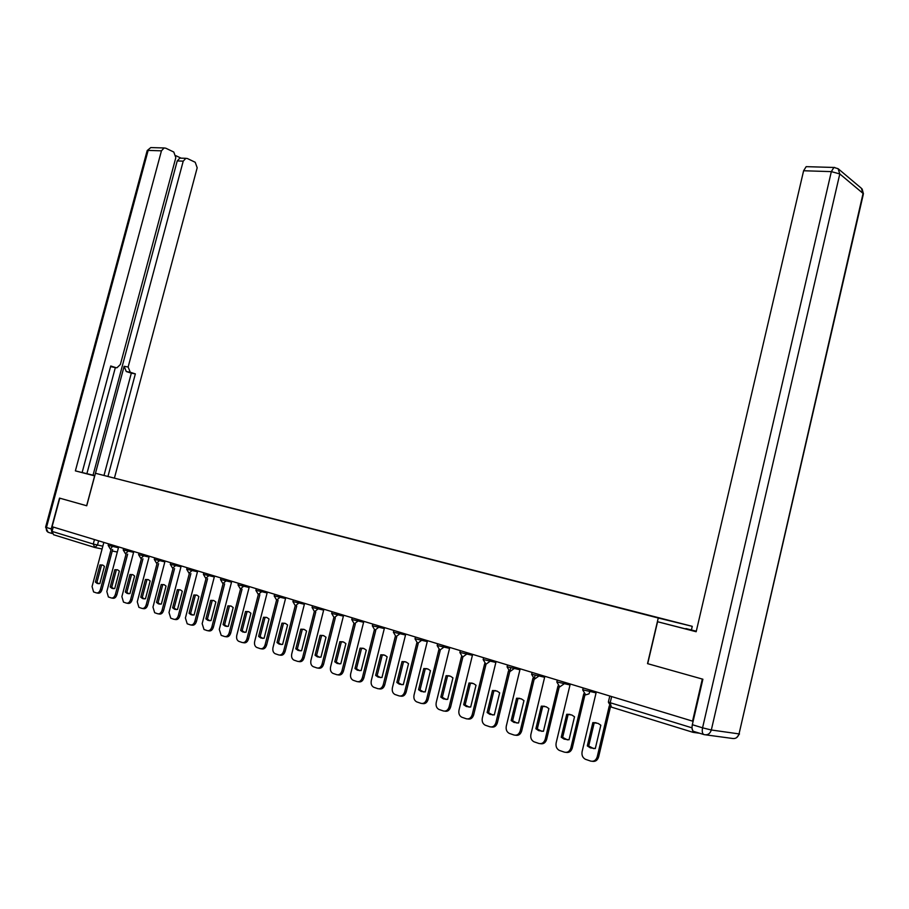 <?xml version="1.0" encoding="UTF-8"?>
<svg xmlns="http://www.w3.org/2000/svg" width="909" height="909" viewBox="0 0 909 909"><rect width="100%" height="100%" fill="white"/><g stroke="black" fill="none" stroke-linecap="round" stroke-linejoin="round"><path stroke-width="1.36" d="M691.431 629.892L692.26 626.335L95.434 473.271L658.264 618.006L647.526 663.638L702.316 679.057L692.556 721.132L52.097 526.709L59.778 498.177L86.73 505.768L95.434 473.271M94.456 547.377L53.608 534.753L52.052 531.401L93.263 544.048L102.831 546.195M53.233 527.061L52.052 531.401M692.01 728.041L693.112 732.359L699.68 733.256M693.135 721.223L692.556 721.132M650.901 616.007L141.736 485.122M651.049 615.847L141.895 484.997M692.26 626.335L658.264 618.006M703.68 734.495L693.919 731.484C692.147 730.847 691.624 728.586 692.328 724.7L702.884 679.216L647.526 663.638M592.827 722.632L598.065 723.382L600.838 725.2L595.293 748.561L590.259 747.834L587.305 745.903L592.827 722.632L596.088 722.735M594.213 722.825L588.702 746.05L593.759 748.63M610.496 706.759L598.622 756.89C597.531 760.299 595.463 761.776 592.407 761.322M596.304 691.919L582.101 751.663C581.533 755.209 582.635 757.742 585.396 759.276L590.668 761.083C593.861 761.776 596.043 760.333 597.236 756.754L598.622 756.89M609.291 705.85L597.236 756.754M587.305 745.903L588.702 746.05M566.727 714.281L571.795 714.985L574.511 716.781L569.023 739.812L564.125 739.119L561.239 737.222L566.727 714.281L569.977 714.394M568.125 714.474L562.648 737.381L567.477 739.892M584.998 694.624L572.272 748.027C571.182 751.413 569.136 752.868 566.137 752.391M570.238 684L556.149 742.914C555.581 746.414 556.649 748.914 559.33 750.414L564.455 752.163C567.557 752.834 569.704 751.402 570.875 747.868L572.272 748.027M583.76 693.794L570.875 747.868M561.239 737.222L562.648 737.381M541.309 706.157L546.241 706.816L548.9 708.577L543.446 731.291L538.696 730.643L535.878 728.768L541.309 706.157L544.571 706.259M542.73 706.35L537.299 728.938L541.9 731.37M559.262 686.738L546.639 739.392C545.536 742.767 543.514 744.198 540.571 743.71M544.866 676.307L530.89 734.404C530.322 737.858 531.345 740.324 533.969 741.778L538.946 743.482C541.969 744.13 544.059 742.71 545.218 739.233L546.639 739.392M557.99 685.977L545.218 739.233M535.878 728.768L537.299 728.938M685.829 628.948L696.305 631.153M685.92 628.562L696.283 631.244M647.697 663.684L657.571 621.733L696.192 631.619M657.571 621.733L696.169 631.732L803.613 170.756L806.181 166.654L807.169 166.677M94.741 475.896L75.379 470.873L161.45 150.826L148.144 150.405L46.461 527.481L51.211 528.924L59.517 498.109L86.639 505.745L94.638 475.873M94.752 475.816L84.957 473.259L94.797 475.646L93.048 475.191L177.232 160.927L179.857 158.109L180.936 158.143M86.889 473.657L93.048 475.191M82.14 472.51L86.889 473.68L115.352 367.554M112.636 367.066L115.943 367.668L110.739 365.997L82.128 472.544L75.379 470.873M95.468 473.282L124.124 366.304L128.135 367.02L183.22 161.154L177.232 160.927M128.135 367.02L130.271 372.258L126.26 371.531L124.124 366.304M107.966 476.396L135.35 373.883L130.271 372.258M114.443 478.009L197.185 167.779L195.208 162.268L187.413 158.541L185.845 158.325L183.22 161.154M115.943 367.668L116.931 367.793L120.374 364.509L175.823 157.643L173.778 152.03L165.756 148.19L164.097 147.962L161.45 150.826M181.061 158.155L175.994 155.734M51.211 528.924L52.029 533.106M111.932 366.941L110.603 366.509M104.001 475.407L131.328 373.156L126.26 371.531M131.328 373.156L135.35 373.883M516.573 698.237L521.357 698.862L523.959 700.6L518.55 723.007L513.937 722.394L511.176 720.542L516.573 698.237L519.823 698.351M518.005 698.442L512.608 720.723L517.005 723.087M535.071 675.444L521.675 730.984C520.573 734.336 518.584 735.756 515.698 735.245M520.164 668.797L506.29 726.121C505.722 729.529 506.711 731.95 509.267 733.381L514.108 735.04C517.062 735.654 519.096 734.256 520.243 730.813L521.675 730.984M532.901 678.364L520.243 730.813M511.176 720.542L512.608 720.723M492.473 690.522L497.121 691.113L499.666 692.828L494.303 714.928L489.815 714.349L487.122 712.531L492.473 690.522L495.712 690.635M493.917 690.738L488.565 712.724L492.769 715.019M510.665 667.99L497.371 722.803C496.269 726.132 494.303 727.541 491.462 727.007M496.098 661.491L482.327 718.042C481.759 721.416 482.724 723.803 485.213 725.189L489.928 726.802C492.792 727.405 494.791 726.018 495.916 722.621L497.371 722.803M508.461 670.933L495.916 722.621M487.122 712.531L488.565 712.724M468.999 683.011L473.498 683.568L476.009 685.25L470.68 707.066L466.317 706.509L463.681 704.725L468.999 683.011L472.214 683.125M470.442 683.227L465.135 704.929L469.158 707.157M486.008 664.297L473.68 714.826C472.578 718.144 470.635 719.53 467.862 718.974M472.646 654.378L458.988 710.179C458.42 713.508 459.352 715.849 461.772 717.212L466.362 718.792C469.158 719.371 471.112 717.985 472.226 714.644L473.68 714.826M484.667 663.695L472.226 714.644M463.681 704.725L465.135 704.929M446.103 675.682L450.489 676.216L452.943 677.875L447.66 699.396L443.422 698.873L440.831 697.123L446.103 675.682L449.307 675.807M447.569 675.91L442.297 697.328L446.149 699.487M462.84 657.173L450.603 707.054C449.501 710.349 447.592 711.724 444.865 711.156L444.865 711.156M449.785 647.435L436.229 702.509C435.661 705.804 436.559 708.111 438.933 709.44L443.399 710.974C446.126 711.531 448.035 710.168 449.137 706.861L450.603 707.054M461.465 656.628L449.137 706.861M440.831 697.123L442.297 697.328M423.799 668.547L428.059 669.047L430.457 670.672L425.207 691.919L421.094 691.431L418.56 689.704L423.799 668.547L426.98 668.672M425.264 668.774L420.038 689.908L423.719 692.022M440.251 650.219L428.105 699.476C427.014 702.737 425.139 704.089 422.48 703.543L422.378 703.532M427.491 640.675L414.038 695.044C413.47 698.282 414.345 700.566 416.663 701.862L421.003 703.35C423.674 703.896 425.548 702.543 426.628 699.282L428.105 699.476M438.854 649.73L426.628 699.282M418.56 689.704L420.038 689.908M402.028 661.582L406.175 662.047L408.527 663.661L403.323 684.636L399.312 684.17L396.835 682.477L402.028 661.582L405.187 661.707M403.505 661.82L398.312 682.682L401.846 684.738M418.22 643.424L406.164 692.09C405.084 695.305 403.255 696.646 400.653 696.124L400.471 696.101M405.755 634.073L392.404 687.749C391.836 690.954 392.688 693.203 394.938 694.476L399.176 695.919C401.767 696.453 403.607 695.101 404.687 691.885L406.164 692.09M416.811 642.993L404.687 691.885M396.835 682.477L398.312 682.682M380.803 654.787L384.837 655.23L387.143 656.809L381.973 677.523L378.064 677.08L375.644 675.41L380.803 654.787L383.928 654.912M382.28 655.025L377.133 675.637L380.519 677.625M396.733 636.823L384.757 684.886C383.7 688.056 381.905 689.386 379.36 688.886L379.11 688.84M384.541 627.63L371.292 680.636C370.724 683.807 371.542 686.011 373.747 687.261L377.871 688.681C380.416 689.192 382.212 687.852 383.268 684.67L384.757 684.886M395.301 636.414L383.268 684.67M375.644 675.41L377.133 675.637M360.078 648.151L364.009 648.571L366.27 650.14L361.146 670.581L357.328 670.172L354.964 668.524L360.078 648.151L363.191 648.276M361.555 648.401L356.453 668.751L359.703 670.694M375.758 630.369L363.873 677.853C362.827 680.989 361.066 682.307 358.589 681.818L358.26 681.773M363.839 621.347L350.692 673.694C350.124 676.83 350.919 679.012 353.067 680.227L357.089 681.602C359.566 682.102 361.327 680.773 362.384 677.637L363.873 677.853M374.315 629.994L362.384 677.637M354.964 668.524L356.453 668.751M339.852 641.674L343.67 642.072L345.886 643.617L340.807 663.809L337.091 663.422L334.773 661.809L339.852 641.674L342.932 641.811M341.341 641.936L336.273 662.036L339.387 663.922M355.294 624.074L343.488 670.99C342.454 674.08 340.727 675.398 338.307 674.921L337.921 674.864M343.625 615.211L330.581 666.922C330.012 670.013 330.785 672.16 332.887 673.353L336.807 674.705C339.227 675.182 340.955 673.864 341.989 670.762L343.488 670.99M353.828 623.722L341.989 670.762M334.773 661.809L336.273 662.036M320.093 635.357L323.82 635.732L326.001 637.243L320.945 657.196L317.332 656.832L315.059 655.241L320.093 635.357L323.149 635.482M321.593 635.618L316.559 655.469L319.559 657.321M335.296 617.927L323.581 664.286C322.559 667.342 320.866 668.649 318.502 668.183L318.059 668.115M323.888 609.223L310.935 660.298C310.378 663.365 311.117 665.479 313.173 666.649L317.002 667.956C319.366 668.422 321.059 667.126 322.081 664.059L323.581 664.286M333.83 617.597L322.081 664.059M315.059 655.241L316.559 655.469M300.799 629.187L304.435 629.539L306.572 631.028L301.561 650.742L298.027 650.389L295.8 648.833L300.799 629.187L303.833 629.312M302.299 629.448L297.311 649.06L300.186 650.867M315.775 611.927L304.151 657.741C303.129 660.763 301.47 662.047 299.163 661.604L298.663 661.525M304.606 603.36L291.755 653.844C291.187 656.866 291.914 658.957 293.925 660.104L297.652 661.377C299.97 661.832 301.629 660.536 302.64 657.514L304.151 657.741M314.298 611.609L302.64 657.514M295.8 648.833L297.311 649.06M281.949 623.154L285.494 623.483L287.585 624.96L282.608 644.436L279.165 644.106L276.995 642.561L281.949 623.154L284.949 623.279M283.449 623.415L278.495 642.799L281.267 644.561M296.709 606.064L285.153 651.344C284.153 654.332 282.529 655.616 280.267 655.173L279.711 655.094M285.767 597.645L273.007 647.526C272.45 650.514 273.154 652.571 275.109 653.696L278.756 654.946C281.017 655.389 282.642 654.105 283.653 651.105L285.153 651.344M295.22 605.758L283.653 651.105M276.995 642.561L278.495 642.799M263.53 617.256L266.985 617.575L269.041 619.018L264.099 638.266L260.735 637.959L258.611 636.436L263.53 617.256L266.496 617.381M265.03 617.518L260.122 636.686L262.781 638.402M278.063 600.338L266.598 645.095C265.61 648.049 264.008 649.321 261.803 648.901L261.201 648.81M267.348 592.054L254.69 641.356C254.134 644.311 254.815 646.344 256.736 647.447L260.292 648.662C262.496 649.083 264.099 647.822 265.087 644.856L266.598 645.095M276.575 600.042L265.087 644.856M258.611 636.436L260.122 636.686M245.521 611.496L248.896 611.791L250.907 613.223L246.009 632.244L242.726 631.948L240.635 630.46L245.521 611.496L248.464 611.621M247.032 611.768L242.146 630.71L244.714 632.38M259.849 594.736L248.464 638.993C247.487 641.913 245.919 643.174 243.76 642.754L243.112 642.663M249.35 586.589L236.783 635.323C236.226 638.254 236.885 640.254 238.76 641.334L242.237 642.527C244.407 642.936 245.975 641.674 246.953 638.743L248.464 638.993M258.349 594.452L246.953 638.743M240.635 630.46L242.146 630.71M227.909 605.86L231.216 606.133L233.181 607.542L228.318 626.358L225.114 626.074L223.069 624.608L227.909 605.86L230.829 605.985M229.42 606.133L224.58 624.858L227.045 626.483M242.033 589.259L230.738 633.016C229.761 635.914 228.227 637.152 226.114 636.755L225.432 636.652M231.75 581.249L219.285 629.426L221.194 635.357L224.591 636.516C226.705 636.914 228.25 635.664 229.216 632.778L230.738 633.016M240.533 588.987L229.216 632.778M223.069 624.608L224.58 624.858M210.695 600.349L213.91 600.61L215.842 601.997L211.013 620.597L207.888 620.336L205.877 618.881L210.695 600.349L213.57 600.474M212.206 600.622L207.4 619.143L209.774 620.733M224.614 583.908L213.399 627.176C212.433 630.039 210.922 631.278 208.854 630.891L208.127 630.778M214.535 576.022L202.162 623.654L204.014 629.505L207.343 630.641C209.4 631.028 210.922 629.789 211.877 626.926L213.399 627.176M223.103 583.623L211.877 626.926M205.877 618.881L207.4 619.143M193.844 594.963L196.992 595.202L198.878 596.565L194.094 614.961L191.038 614.711L189.072 613.28L193.844 594.963L196.696 595.088M195.355 595.236L190.583 613.541L192.878 615.098M207.57 578.681L196.435 621.472C195.492 624.29 194.003 625.517 191.981 625.142L191.22 625.028M197.696 570.909L185.402 618.006L187.209 623.79L190.458 624.903C192.481 625.278 193.969 624.051 194.912 621.222L196.435 621.472M206.07 578.385L194.912 621.222M189.072 613.28L190.583 613.541M177.357 589.68L180.437 589.907L182.289 591.259L177.539 609.45L174.551 609.212L172.619 607.803L177.357 589.68L180.187 589.816M178.868 589.964L174.13 608.064L176.346 609.587M190.901 573.556L179.846 615.882C178.903 618.677 177.437 619.893 175.46 619.529L174.664 619.404M181.209 565.909L169.017 612.484L170.767 618.2L173.937 619.279C175.926 619.643 177.38 618.427 178.323 615.62L179.846 615.882M189.39 573.261L178.323 615.62M172.619 607.803L174.13 608.064M161.223 584.521L164.234 584.737L166.052 586.066L161.336 604.053L158.405 603.837L156.518 602.451L161.223 584.521L164.018 584.646M162.734 584.805L158.041 602.712L160.166 604.19M174.573 568.545L163.597 610.416C162.677 613.177 161.234 614.382 159.291 614.029L158.473 613.893M165.074 561.012L152.973 607.087L154.666 612.723L157.78 613.78C159.711 614.132 161.154 612.927 162.086 610.155L163.597 610.416M173.074 568.239L162.086 610.155M156.518 602.451L158.041 602.712M145.429 579.465L148.372 579.669L150.155 580.976L145.474 598.77L142.611 598.565L140.759 597.202L145.429 579.465L148.19 579.59M146.94 579.749L142.281 597.463L144.326 598.906M158.598 563.637L147.701 605.053C146.781 607.791 145.372 608.996 143.474 608.655L142.622 608.507M149.281 556.217L137.27 601.792L138.918 607.36L141.952 608.394C143.849 608.735 145.27 607.542 146.19 604.803L147.701 605.053M157.098 563.33L146.19 604.803M140.759 597.202L142.281 597.463M129.964 574.511L132.839 574.704L134.589 575.999L129.942 593.6L127.146 593.407L125.328 592.054L129.964 574.511L132.703 574.647M131.475 574.806L126.84 592.327L128.828 593.736M142.963 558.83L132.146 599.815C131.226 602.531 129.839 603.712 127.987 603.383L127.101 603.235M133.816 551.524L121.886 596.611L123.488 602.11L126.465 603.121C128.328 603.462 129.714 602.269 130.623 599.554L132.146 599.815M141.463 558.524L130.623 599.554M125.328 592.054L126.84 592.327M114.818 569.67L117.636 569.841L119.352 571.113L114.739 588.532L112 588.362L110.216 587.032L114.818 569.67L117.522 569.795M116.329 569.954L111.727 587.294L113.648 588.68M127.646 554.126L116.897 594.691C116 597.372 114.636 598.542 112.807 598.224L111.909 598.065M118.67 546.923L106.83 591.543L108.387 596.963L111.296 597.963C113.114 598.281 114.477 597.099 115.386 594.418L116.897 594.691M126.135 553.82L115.386 594.418M110.216 587.032L111.727 587.294M99.979 564.921L102.74 565.08L104.421 566.341L99.842 583.567L97.161 583.408L95.411 582.101L99.979 564.921L102.66 565.046M101.49 565.205L96.922 582.374L98.774 583.726M112.636 549.525L101.967 589.657C101.081 592.316 99.74 593.486 97.945 593.168L97.024 593.009M103.831 542.423L92.07 586.566L93.582 591.929L96.434 592.907C98.217 593.213 99.558 592.043 100.456 589.396L101.967 589.657M111.137 549.218L100.456 589.396M95.411 582.101L96.922 582.374M108.569 543.855L108.16 545.355L118.454 547.763M113.42 545.332L110.353 549.059L108.16 545.355M123.226 549.9L133.6 552.365M128.533 549.922L128.18 551.263L125.431 553.683L123.215 549.945L123.613 548.422M138.986 553.092L138.577 554.626L149.065 557.069M143.974 554.604L143.611 555.956L140.815 558.399L138.577 554.626M154.291 559.365L164.859 561.864M159.734 559.387L159.382 560.762L156.53 563.216L154.28 559.41L154.689 557.853M170.71 562.716L170.301 564.284L180.982 566.773M175.846 564.273L175.482 565.659L172.574 568.148L170.301 564.284M186.697 569.227L197.469 571.772M192.299 569.273L191.924 570.67L188.981 573.17L186.686 569.273L187.095 567.693M203.434 574.329L214.308 576.897M209.104 574.374L208.74 575.795L205.729 578.317L203.411 574.374L203.832 572.772M220.535 579.533L231.522 582.135M226.296 579.59L225.921 581.021L222.864 583.567L220.523 579.59L220.944 577.965M238.022 584.862L249.123 587.475M243.873 584.93L243.498 586.373L240.374 588.941L238.01 584.919L238.431 583.283M255.906 590.305L267.121 592.952M261.837 590.384L261.462 591.85L258.292 594.441L255.895 590.361L256.327 588.714M274.211 595.872L285.54 598.542M280.222 595.963L279.847 597.452L276.609 600.065L274.188 595.94L274.62 594.259M292.925 601.576L304.379 604.269M299.038 601.678L298.652 603.178L295.357 605.814L292.914 601.633L293.346 599.951M312.082 607.405L323.649 610.132M318.286 607.519L317.9 609.041L314.537 611.7L312.071 607.473L312.503 605.758M331.694 613.382L343.397 616.132M338 613.507L337.614 615.041L334.182 617.722L331.683 613.45L332.115 611.723M351.783 619.495L363.6 622.267M358.18 619.631L357.794 621.188L354.294 623.892L351.76 619.563L352.203 617.813M372.349 625.756L384.302 628.562M378.86 625.903L378.474 627.483L374.906 630.21L372.338 625.835L372.781 624.063M393.427 632.164L405.516 635.005M400.051 632.334L399.653 633.937L396.017 636.686L393.415 632.255L393.858 630.46M415.038 638.743L427.264 641.606M421.765 638.936L421.367 640.55L417.651 643.322L415.015 638.834L415.458 637.016M437.184 645.481L449.557 648.378M444.035 645.685L443.626 647.333L439.831 650.128L437.161 645.572L437.615 643.742M459.897 652.401L472.419 655.332M466.862 652.628L466.453 654.287L462.579 657.116L459.874 652.492L460.329 650.639M483.19 659.491L495.871 662.445M490.292 659.729L489.883 661.411L485.917 664.274L483.168 659.593L483.633 657.707M507.108 666.774L519.937 669.763M514.335 667.036L513.926 668.74L509.869 671.626L507.074 666.876L507.54 664.968M531.651 674.239L544.639 677.262M539.014 674.523L538.605 676.251L534.469 679.159L531.629 674.353L532.083 672.421M556.853 681.909L570.011 684.966M564.364 682.216L563.944 683.977L559.717 686.909L556.831 682.023L557.297 680.068M582.749 689.795L596.077 692.885M590.407 690.124L588.964 693.874L585.657 694.874L582.714 689.908L583.192 687.931M98.604 540.832L97.468 545.105L94.809 547.479L93.263 544.048L94.456 539.571M117.318 552.024L112.25 551.002M102.092 548.956L95.047 547.536M692.806 732.268L611.359 707.1L610.189 702.725L691.999 727.836M608.394 701.941L610.189 702.725L611.643 696.578M838.53 169.04L861.402 188.288L863.22 194.685L739.04 733.904L863.073 193.424L839.791 173.937L711.327 729.995L739.04 733.904C737.835 737.563 735.483 739.062 731.995 738.392L705.873 734.87M692.328 724.7L702.566 727.825L831.337 171.619L803.613 170.756M834.757 167.449L833.894 167.461L831.337 171.619L839.791 173.937L838.098 168.688L833.894 167.461L806.181 166.654M702.566 727.825C701.85 731.722 702.373 733.995 704.134 734.631C707.679 735.313 710.077 733.768 711.327 729.995L702.566 727.825M52.177 533.526L48.779 532.481C46.745 531.799 45.961 530.129 46.461 527.481L45.62 527.118M164.097 147.962L150.78 147.576L147.19 150.564L150.78 147.576L151.917 147.61M48.075 532.242L45.609 527.175L147.122 150.792M609.803 696.01L608.371 702.066L610.916 706.941M590.259 747.834L591.645 747.982M564.125 739.119L565.534 739.278M538.696 730.643L540.116 730.813M863.448 193.833L862.13 188.97M736.699 737.574L739.471 733.949M185.845 158.325L179.857 158.109M513.937 722.394L515.369 722.564M489.815 714.349L491.269 714.531M466.317 706.509L467.771 706.702M443.422 698.873L444.887 699.078M421.094 691.431L422.56 691.635M399.312 684.17L400.789 684.375M378.064 677.08L379.553 677.296M357.328 670.172L358.828 670.388M337.091 663.422L338.591 663.65M317.332 656.832L318.832 657.059M298.027 650.389L299.538 650.628M279.165 644.106L280.676 644.345M260.735 637.959L262.247 638.209M242.726 631.948L244.237 632.198M225.114 626.074L226.625 626.335M207.888 620.336L209.4 620.586M191.038 614.711L192.549 614.973M174.551 609.212L176.062 609.473M158.405 603.837L159.927 604.099M142.611 598.565L144.133 598.826M127.146 593.407L128.658 593.679M112 588.362L113.511 588.623M97.161 583.408L98.672 583.68"/></g></svg>
